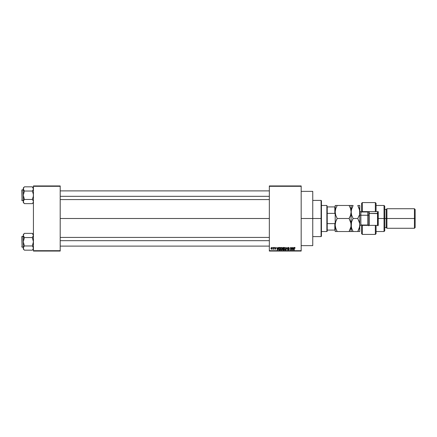 <?xml version="1.0" encoding="UTF-8"?>
<svg xmlns="http://www.w3.org/2000/svg" width="437" height="437" viewBox="0 0 437 437"><rect width="100%" height="100%" fill="white"/><g stroke="black" fill="none" stroke-linecap="round" stroke-linejoin="round"><path stroke-width="0.66" d="M301.175 218.5L312.755 218.5L312.755 191.362L312.755 218.5L301.175 218.5M60.202 218.5L269.334 218.5L60.202 218.5M269.334 185.938L301.175 185.938L269.334 185.938L269.334 186.299L301.175 186.299L301.175 250.701L269.334 250.701L269.334 185.938M269.334 251.062L301.175 251.062L301.175 185.938L301.175 186.299L269.334 186.299L269.334 250.701L301.175 250.701L301.175 251.062L269.334 251.062L269.334 250.701L269.334 251.062M272.491 247.446L272.726 247.806L272.491 247.446M274.07 247.446L274.305 247.806L274.07 247.446M278.074 247.446L277.877 248.2L277.08 248.2L276.637 247.446L277.375 249.98L278.314 247.446L277.877 248.2L277.08 248.2L276.637 247.446L277.375 249.98L278.314 247.446L277.615 249.98L276.878 247.446M281.406 247.435L281.87 247.812L281.209 247.413L280.549 247.801L281.209 247.413L280.549 247.801L280.325 248.708L280.549 247.801L281.209 247.413L281.87 247.812L280.827 247.517L280.33 248.926L280.794 249.882L281.718 249.811L282.089 248.904L281.87 247.812L282.1 248.68L281.87 247.812L282.1 248.68L281.209 250.013L280.325 248.587M284.394 247.719L284.995 247.413L284.334 247.801L284.105 248.708L284.334 247.801L284.995 247.413L285.656 247.812L284.94 247.413L284.301 247.85L284.394 249.713L285.104 250.002L285.705 249.543L285.656 247.812L285.88 248.68L285.656 247.812L285.88 248.68L284.99 250.013L284.11 248.587M288.196 249.314L288.639 249.713L287.956 249.254L288.639 249.713L289.07 249.308L287.89 248.145L288.606 247.413L289.365 248.271L288.535 247.413L287.907 248.331L289.043 249.472L288.453 249.685L288.185 249.221L287.999 249.538L288.644 250.013L289.261 249.582L289.136 248.85L288.13 248.243L288.584 247.708L289.365 248.271L288.688 247.418M293.598 247.446L293.402 248.2L292.604 248.2L292.162 247.446L292.899 249.98L293.839 247.446L293.402 248.2L292.604 248.2L292.162 247.446L292.899 249.98L293.839 247.446L293.14 249.98L292.402 247.446M295.09 248.2L294.593 247.413L294.953 247.593L294.593 247.413L294.074 248.26L294.074 249.98L294.074 248.26L294.593 247.413L295.09 248.2L294.8 247.457L294.15 247.703L294.303 249.98L294.336 247.899L294.664 247.724L295.09 248.2L294.975 247.626M291.67 247.446L291.67 249.472L290.452 247.446L290.452 249.98L290.681 247.948L291.9 249.98L291.9 247.446L291.67 249.472L290.452 247.446L290.452 249.98L290.681 247.948L291.9 249.98L291.9 247.446L291.654 249.98M286.759 247.446L286.033 249.98L286.885 247.741L287.666 249.98L286.983 247.446L286.033 249.98L286.885 247.741L287.666 249.98L286.983 247.446L287.666 249.98L286.885 247.741L286.033 249.98L286.759 247.446M282.99 247.446L282.362 248.189L282.471 249.593L283.061 249.98L283.777 249.98L283.777 247.446L283.061 247.446L283.777 247.446L283.061 247.446L282.362 248.189L282.673 248.811L282.428 249.341L283.061 249.98L283.777 249.98L283.777 247.446L283.777 249.98L282.996 249.975M278.62 247.855L279.319 247.446L278.522 248.107L278.708 249.724L279.991 249.98L279.991 247.446L279.319 247.446L279.991 247.446L279.319 247.446L278.445 248.724L278.986 249.931L279.991 249.98L279.991 247.446L279.991 249.98M274.977 248.145L275.206 247.675L274.895 247.959L275.206 247.675L274.895 247.959L275.206 247.675L275.55 248.036L275.206 247.675L274.955 248.129L275.752 248.795L275.234 249.319L274.698 248.795L275.518 248.833L274.665 248.008L275.223 247.413L275.785 248.003L275.206 247.675L274.955 248.129L275.752 248.795L275.234 249.319L274.698 248.795L275.518 248.833L274.665 248.008L275.223 247.413L275.785 248.003L274.993 247.451L274.693 248.216L275.518 248.861L274.698 248.795L274.846 249.177L275.72 249.003L275.654 248.489L274.906 248.052L275.206 247.675L275.785 248.003L275.277 247.413M273.415 247.446L273.36 248.822L272.923 249.221L273.644 249.287L273.644 247.446L272.923 249.221L273.644 249.287L273.644 247.446L273.415 249.287M271.524 247.413L270.88 248.385L271.486 249.319L272.038 248.992L272.164 248.287L271.524 247.413L270.88 248.385L271.524 249.319L272.164 248.369L271.481 247.413M33.431 251.062L60.202 251.062L60.202 250.701L33.431 250.701L33.431 186.299L60.202 186.299L60.202 250.701L60.202 185.938L33.431 185.938L60.202 185.938L60.202 186.299L33.431 186.299L33.431 185.938L33.431 250.701L60.202 250.701L60.202 251.062L33.431 251.062L33.431 250.701L33.431 251.062M312.755 245.638L312.755 218.5L312.755 245.638L301.175 245.638M294.86 248.238L294.582 247.708L294.86 248.238L294.582 247.708L294.86 248.238L294.582 247.708L294.86 248.238L294.582 247.708L294.303 248.238L294.336 247.899M294.303 249.98L294.303 248.238M294.15 247.703L294.593 247.413M292.91 249.325L292.681 248.5L293.325 248.5L293.074 249.352M290.681 249.98L290.698 247.446M288.808 247.752L289.097 248.079M288.584 247.708L288.12 248.145L288.496 247.713M288.136 248.008L288.169 248.347M288.496 248.56L289.299 249.319L288.693 248.62L289.299 249.319L288.644 250.013L289.299 249.319M287.956 249.254L288.644 250.013M288.185 249.221L288.639 249.713L289.07 249.308L288.639 249.713L288.999 249.052L288.639 249.713L289.07 249.308L288.639 249.713L289.07 249.308L288.639 249.713L288.185 249.221M288.639 248.882L287.89 248.074M288.234 248.751L287.89 248.145M287.999 247.73L288.305 247.468M286.885 247.741L286.787 248.14M285.574 249.729L285.295 249.948M284.301 247.85L284.995 247.413L285.656 247.812M284.848 249.696L284.432 249.292L285.077 249.707L285.651 248.675L284.99 249.713L284.432 249.292L284.99 249.713M284.411 248.183L284.432 249.292L284.334 248.719L284.995 247.708L285.645 248.511L285.53 249.347L285.033 249.713M284.334 248.719L284.465 248.063M285.514 248.047L285.645 248.511M283.061 249.98L282.428 249.341L282.673 248.811L282.362 248.189M282.373 248.041L282.531 247.642M282.602 248.063L282.821 247.774L282.597 248.282L283.089 248.631L282.641 247.943M282.848 247.763L282.592 248.189L282.876 247.757M283.05 249.68L282.657 249.298L283.143 249.68L282.657 249.298L283.143 249.68L282.657 249.298L282.87 248.948L282.657 249.298L283.116 248.926L282.657 249.298L283.143 249.68L282.657 249.298L283.547 248.926L283.547 249.68L282.728 249.56L282.87 248.948L282.663 249.39M283.056 247.741L283.547 247.741L283.547 248.631L282.996 248.626L283.547 248.631L283.547 247.741L282.788 247.784M283.116 248.926L283.547 248.926L283.547 249.68L283.143 249.68M282.089 248.904L281.86 249.642M281.794 249.729L281.51 249.948M281.209 247.413L281.87 247.812M281.16 249.713L280.652 249.292L281.291 249.707L281.87 248.675L281.209 249.713L280.652 249.292L281.117 249.707M280.63 248.183L280.652 249.292L280.554 248.719L281.209 247.708L281.87 248.675L281.248 249.713M280.554 248.719L280.68 248.063M281.87 248.675L281.209 247.708M279.347 249.98L278.943 249.915M278.62 249.582L278.506 249.27M278.844 249.461L279.762 249.68L279.762 247.741L278.986 247.817L279.347 247.741L278.675 248.729L279.024 249.631L278.768 248.112L279.762 247.741L279.762 249.68L278.97 249.598L278.691 249.014M279.024 249.631L279.358 249.68L279.024 249.631M278.768 248.112L278.691 248.981M277.55 249.352L277.795 248.5L277.156 248.5L277.479 249.713L277.156 248.5L277.795 248.5L277.446 249.565M275.501 248.746L275.223 249.057L275.518 248.833L274.928 248.762L275.223 249.057L275.447 248.68L274.665 248.008L275.184 248.577L274.665 248.008L275.223 247.413L275.55 248.036M275.234 249.319L275.752 248.795L275.234 249.319L274.698 248.795L275.234 249.319L275.747 248.85M272.923 249.221L273.415 248.992L272.923 249.221L273.415 248.402M272.988 248.959L273.354 248.822M271.934 248.369L271.519 247.675L271.115 248.369L271.519 247.675L271.918 248.587L271.53 249.057L271.934 248.369L271.519 247.675L271.115 248.478L271.53 249.057M271.918 248.587L271.732 248.981M271.115 248.254L271.317 247.752M271.781 247.806L271.929 248.254M292.872 249.194L292.681 248.5L293.325 248.5L293.107 249.237M282.996 248.626L282.597 248.282M281.581 247.855L281.86 248.511M271.246 248.904L271.115 248.478M321.075 218.5L321.075 236.592L321.075 218.5L312.755 218.5L321.075 218.5L321.075 200.408L321.075 218.5L321.441 218.5L321.075 218.5M321.441 236.231L321.441 218.5L321.441 236.231L321.075 236.592L312.755 236.592M321.441 200.769L321.441 218.5L321.441 200.769L321.075 200.408L312.755 200.408M33.343 202.096L32.759 203.139L33.343 202.096L33.349 200.998L33.349 202.085M33.431 187.954L32.3 186.828L32.753 187.326L32.3 186.828L24.423 186.828L23.298 187.954L24.423 186.828L32.3 186.828L33.431 188.926L33.349 188.385L33.349 189.478L32.3 191.029L24.423 191.029L32.3 191.029L32.753 190.532L32.3 191.029L33.349 194.143L33.343 196.333L32.3 199.441L24.423 199.441L23.298 195.235L23.298 202.517L24.423 203.642L23.959 203.129L24.423 203.642L32.3 203.642L33.431 202.517L32.3 203.642L32.753 203.145L32.3 203.642L24.423 203.642L23.614 202.626L23.38 200.998L24.423 199.441L23.298 195.235L24.423 191.029L23.298 188.926L23.614 190.013L23.298 188.926L23.969 187.326L23.298 188.926L23.38 202.096M24.423 186.828L23.969 187.326L24.423 186.828M22.069 200.659L21.85 190.024L23.298 189.805L22.069 189.805L22.069 200.659L23.298 200.659L22.069 200.659L21.85 190.024L22.069 200.659M24.423 199.441L23.38 200.987L24.423 199.441L23.969 199.938L24.423 199.441L32.3 199.441L33.343 200.987M23.614 200.457L23.298 201.539L23.969 199.938M32.3 203.642L33.114 202.626L32.3 203.642M23.614 190.013L23.298 187.954L23.298 195.235L24.423 191.029L23.38 189.483M23.614 202.626L23.991 203.167M23.942 190.494L24.423 191.029M32.3 191.029L32.753 190.527L32.3 191.029L33.349 194.143L33.343 196.333L32.3 199.441L33.114 200.457M33.431 188.926L33.103 187.834M32.748 187.315L33.114 187.844M33.114 190.013L32.753 190.532M60.202 196.322L269.334 196.322L60.202 196.322M269.334 240.678L60.202 240.678L269.334 240.678M326.865 205.472L327.226 206.919L326.865 205.472L321.441 205.472L326.865 205.472L326.865 231.528L321.441 231.528L326.865 231.528L326.865 205.472M327.226 231.162L326.865 231.528L327.226 230.081L327.226 231.162M327.226 213.371L327.226 223.629L327.226 206.919L327.226 213.371L334.824 213.371L335.19 214.343L334.824 213.371L334.824 206.919L327.226 206.919L334.824 206.919L334.824 213.371L327.226 213.371M327.226 230.081L327.226 223.629L327.226 230.081L335.19 230.081L334.824 230.081L334.824 223.629L327.226 223.629L334.824 223.629L334.824 230.081L327.226 230.081M335.19 206.919L334.824 206.919L335.19 206.919M335.19 222.657L334.824 223.629L335.19 222.657M21.85 190.122L21.85 190.532M21.85 199.938L21.85 200.343M32.3 199.441L32.753 199.938M33.343 248.626L32.759 249.674L33.431 248.074L33.114 246.992L33.349 248.615M33.431 234.483L32.3 233.358L32.753 233.855L32.3 233.358L24.423 233.358L23.298 234.483L24.423 233.358L32.3 233.358L33.431 235.461L33.349 234.915L33.349 236.007L32.3 237.559L24.423 237.559L32.3 237.559L32.753 237.062L32.3 237.559L33.431 241.765L32.3 245.971L24.423 245.971L23.298 241.765L23.298 249.046L24.423 250.172L23.959 249.658L24.423 250.172L32.3 250.172L33.431 249.046L32.3 250.172L32.753 249.674L32.3 250.172L24.423 250.172L23.614 249.156L23.38 247.528L24.423 245.971L23.298 241.765L24.423 237.559L23.298 235.461L23.38 236.002L23.38 234.909L23.969 233.861L23.298 235.461L23.298 248.074L23.62 249.166M24.423 233.358L23.969 233.855L24.423 233.358M22.069 247.195L21.85 236.554L23.298 236.341L22.069 236.341L22.069 247.195L23.298 247.195L22.069 247.195L21.85 236.554L22.069 247.195M33.114 236.543L33.431 235.461L32.3 237.559L33.349 240.672L33.343 242.863L32.3 245.971L33.343 247.517M24.423 245.971L23.38 247.522L24.423 245.971L23.969 246.468L24.423 245.971L32.3 245.971L33.114 246.987M23.614 246.987L23.298 249.046L23.38 247.517L23.969 246.468M32.3 250.172L33.114 249.156L32.3 250.172M23.38 236.002L23.298 241.765L24.423 237.559L23.614 236.543M23.614 249.156L23.98 249.685M33.114 234.374L32.759 233.861M33.431 235.461L33.349 234.915M32.786 246.506L32.3 245.971M21.85 236.657L21.85 237.062M21.85 246.468L21.85 246.878M32.3 237.559L32.753 237.062M24.423 237.559L23.969 237.062M376.071 203.336L376.071 211.623L378.245 211.623L378.245 225.377L362.322 225.377L361.601 226.098L361.601 233.697L362.322 234.418L362.322 225.377L362.322 234.418L375.35 234.418L375.35 225.377L362.322 225.377L362.322 225.011L361.601 226.098L361.601 233.664M368.112 211.923L368.112 211.623L368.112 211.923M384.036 218.5L384.757 218.5L384.757 206.198L384.757 218.5L386.925 218.5L386.925 208.733L386.925 218.5L415.15 218.5L415.15 209.454L415.15 227.546L415.15 218.5L414.429 218.5L414.429 208.733L414.429 218.5L386.925 218.5L386.925 228.267L386.925 218.5L386.204 218.5L386.204 209.454L386.204 218.5L384.757 218.5L384.757 230.802L384.757 218.5L384.036 218.5L384.036 205.472L384.036 218.5L378.245 218.5L384.036 218.5L384.036 231.528L384.036 218.5M361.601 203.374L361.601 210.902L362.322 211.989L362.322 202.582L362.322 211.623L375.35 211.623L375.35 202.582L375.35 211.623L378.245 211.623L378.245 225.377L376.071 225.377L376.071 233.664M361.601 211.049L361.601 212.18M361.601 224.82L361.601 225.951M368.112 225.077L368.112 225.377L368.112 225.077M362.322 211.623L376.071 211.623L376.071 203.303L375.35 202.582L362.322 202.582L361.601 203.303L361.601 210.902L362.322 211.623M415.15 227.546L414.429 228.267L414.429 218.5L414.429 228.267L386.925 228.267L386.204 227.546L386.204 218.5L386.204 227.546L384.757 227.546M376.071 233.697L376.071 225.377L375.35 225.377L375.35 234.418L376.071 233.697M361.601 226.098L361.601 225.011M361.601 211.989L361.601 210.902M368.839 211.623L368.839 213.617L369.199 213.436L369.199 211.623L369.199 213.436L377.885 213.617L377.885 211.623L377.885 225.847M377.519 211.623L377.519 213.436L377.519 211.623M367.752 221.756L367.752 215.244L360.875 215.244L360.875 211.989L360.875 215.244A1.087 0.541 0 0 1 359.793 214.704A1.087 0.541 180 0 0 360.875 215.244L360.875 221.756M359.793 226.098L360.875 225.011L360.875 215.244L367.752 215.244A1.087 0.541 180 0 0 368.839 214.704A1.087 0.541 0 0 1 367.752 215.244L367.752 211.989L368.56 211.623M336.359 229.906L337.2 231.528L335.19 231.528L349.092 231.528L350.545 228.36L351.069 225.869L351.108 205.472L349.092 205.472L350.545 208.64L351.108 211.989L350.545 215.343L349.092 218.5L350.96 223.302L350.966 226.699L349.092 231.528L337.2 231.528L335.753 228.376L335.19 225.011L335.747 221.668L337.2 218.5L349.092 218.5L349.906 216.949L349.092 218.5L337.2 218.5L335.747 215.337L335.19 211.989L335.332 213.677M349.343 205.925L349.092 205.472L350.96 205.472L337.2 205.472L349.092 205.472L350.545 208.64L351.108 211.989L350.966 210.301M337.2 218.5L336.392 220.051L337.2 218.5L335.747 215.337L335.19 211.989L335.753 208.624L337.2 205.472L335.753 208.629L337.2 205.472L335.19 205.472L335.19 211.989L335.753 208.635L337.2 205.472L335.753 205.472M349.824 230.141L349.092 231.528L350.545 231.528M335.19 205.472L335.19 231.528L335.747 231.528L335.337 231.528M335.605 227.895L335.507 227.535M350.758 227.65L349.906 229.971M351.474 222.318L351.108 231.528L350.96 226.71M350.687 222.127L351.108 225.011L351.67 221.668L353.123 218.5L352.315 220.046L353.123 218.5L351.67 215.337L351.108 211.989L350.545 215.343M349.092 218.5L350.54 221.646M335.747 221.663L336.392 220.057L335.747 221.668M349.999 231.528L349.092 231.528L349.556 230.676M349.906 231.528L350.96 231.528M351.069 205.472L351.108 211.989L351.67 208.635L352.643 206.357M350.54 205.472L350.96 205.472M350.283 207.919L349.906 207.029M349.895 220.04L349.371 218.997M350.785 222.499L350.545 221.657M351.058 212.972L351.108 225.011L351.67 221.668L353.123 218.5L357.777 218.5L359.225 215.348L357.777 218.5L359.646 223.307L359.793 231.528L359.793 211.989L359.793 225.011L359.23 228.36L359.646 226.71L357.777 231.528L358.586 229.977L357.777 231.528L359.793 231.528M350.96 213.698L350.807 214.425M350.54 215.354L349.906 216.949M349.567 217.637L349.895 216.96M336.353 229.889L335.337 226.727M335.747 231.528L337.2 231.528L336.392 229.977M335.19 211.989L335.19 231.528M335.337 210.273L335.496 209.514M335.518 222.466L335.332 223.318M336.73 219.358L336.392 220.046M336.228 216.577L336.392 216.943M351.255 223.318L351.78 221.34M352.009 216.26L351.255 213.682L351.255 210.284L353.123 205.472L351.108 205.472M351.25 213.671L351.108 211.989M351.567 214.999L353.123 218.5L357.777 218.5L359.23 215.343L358.586 216.949M352.217 205.472L351.676 205.472M351.408 209.552L351.255 210.279M351.146 225.874L351.108 225.011L351.146 225.874M351.108 231.528L357.777 231.528L353.123 231.528L352.304 229.955L353.123 231.528L351.108 231.528L353.123 231.528L351.676 228.376L351.108 225.011M351.676 231.528L351.255 231.528M352.309 229.977L351.43 227.546M359.755 205.472L359.793 211.989L359.793 205.472L357.777 205.472L358.586 205.472L357.777 205.472L359.646 210.29L359.487 214.43M359.755 225.863L359.646 226.71L359.755 225.863M359.11 228.704L357.777 231.528L359.225 231.528M359.738 212.983L359.646 213.688M359.471 222.482L358.602 220.09M359.225 205.472L359.64 205.472M357.903 205.701L359.23 208.64L359.793 211.989L359.646 210.295M358.761 207.417L359.301 208.87M353.123 205.472L352.309 205.472M359.23 228.36L359.646 226.71M359.793 225.011L359.646 223.312M360.875 225.011L367.752 225.011L367.752 211.989L360.875 211.989L359.793 210.902M377.885 225.377L377.885 213.617L377.519 213.436L377.519 225.377L377.519 213.436L369.199 213.436L369.199 225.377L369.199 213.436L368.839 213.617L368.839 225.847M368.839 213.617L368.839 225.377M301.175 191.362L312.755 191.362M60.202 190.893L269.334 190.893M60.202 199.578L269.334 199.578M269.334 246.107L60.202 246.107M269.334 237.422L60.202 237.422M376.071 205.472L384.036 205.472L384.757 206.198M415.15 209.454L414.429 208.733L386.925 208.733L386.204 209.454L384.757 209.454M376.071 231.528L384.036 231.528L384.757 230.802M367.752 225.011L368.56 225.377"/></g></svg>
